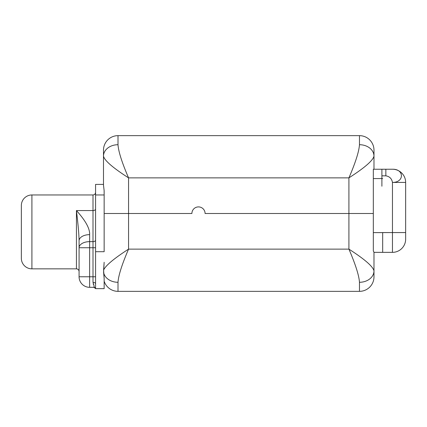 <?xml version="1.0" encoding="UTF-8"?>
<svg xmlns="http://www.w3.org/2000/svg" width="427" height="427" viewBox="0 0 427 427"><rect width="100%" height="100%" fill="white"/><g stroke="black" fill="none" stroke-linecap="round" stroke-linejoin="round"><path stroke-width="0.64" d="M103.489 185.174L104.145 190.73L103.489 185.174L103.489 156.111C104.455 160.499 112.813 167.752 128.559 177.872L128.559 213.5L191.894 213.5A6.597 6.597 0 0 1 198.491 206.903A6.597 6.597 0 0 1 205.088 213.5L373.321 213.5L348.912 213.5L348.912 177.872L128.559 177.872L128.559 213.5L191.894 213.5A6.597 6.597 0 0 1 198.491 206.903A6.597 6.597 0 0 1 205.088 213.5L348.912 213.5L348.912 177.872C364.658 167.752 373.017 160.499 373.983 156.111L373.983 169.241L381.898 169.236L373.983 169.241L381.898 169.236L373.983 169.241L381.898 169.236L373.983 169.241L381.898 169.236L373.983 169.241L373.983 162.676L373.983 166.658M103.489 156.111A14.513 11.401 180 0 1 118.001 144.716A14.513 11.401 180 0 0 103.489 156.111L103.489 150.165A14.513 14.513 0 0 1 118.001 135.653L118.001 144.716A14.513 11.401 180 0 0 103.489 156.111C104.455 160.499 112.813 167.752 128.559 177.872C121.983 162.623 118.466 151.569 118.001 144.716A14.513 11.401 180 0 0 103.489 156.111L103.489 150.165A14.513 14.513 0 0 1 118.001 135.653L359.47 135.653L359.47 144.716C359.006 151.569 355.488 162.623 348.912 177.872L128.559 177.872C121.983 162.623 118.466 151.569 118.001 144.716L118.001 135.653L359.47 135.653A14.513 14.513 0 0 1 373.983 150.165L373.983 156.111A14.513 11.401 180 0 0 359.47 144.716C359.006 151.569 355.488 162.623 348.912 177.872C364.658 167.752 373.017 160.499 373.983 156.111A14.513 11.401 180 0 0 359.47 144.716L359.47 135.653A14.513 14.513 0 0 1 373.983 150.165L373.983 156.111M128.559 213.5L104.145 213.5L128.559 213.5L128.559 249.128L348.912 249.128L348.912 213.5L348.912 249.128C355.488 264.377 359.006 275.431 359.47 282.284L359.47 291.347L118.001 291.347L118.001 282.284C118.466 275.431 121.983 264.377 128.559 249.128C113.945 258.565 105.624 265.541 103.601 270.061L104.145 262.269L103.585 272.207A14.513 11.401 -0 0 0 118.001 282.284A14.513 11.401 0 0 1 107.572 278.815A14.513 11.401 0 0 0 118.001 282.284C118.466 275.431 121.983 264.377 128.559 249.128L348.912 249.128C355.488 264.377 359.006 275.431 359.47 282.284A14.513 11.401 0 0 0 373.983 270.889C373.017 266.501 364.658 259.248 348.912 249.128C364.658 259.248 373.017 266.501 373.983 270.889A14.513 11.401 0 0 1 359.47 282.284A14.513 11.401 0 0 0 373.983 270.889A14.513 11.401 0 0 1 359.47 282.284L359.47 291.347L118.001 291.347A14.513 14.513 0 0 1 104.145 281.163A14.513 14.513 0 0 0 118.001 291.347L118.001 282.284A14.513 11.401 -0 0 1 103.585 272.207L104.145 278.409L103.601 270.061C105.624 265.541 113.945 258.565 128.559 249.128L128.559 213.5M373.321 250.953L373.983 252.293L373.983 276.835A14.513 14.513 0 0 1 359.47 291.347A14.513 14.513 0 0 0 373.983 276.835L373.983 252.293L373.321 250.953L373.321 232.619L373.321 250.953M94.036 287.328A2.573 2.514 90 0 1 95.568 287.995L95.573 288.647L104.145 288.647L104.145 278.409L104.145 288.647L95.573 288.647L95.573 184.405L103.489 184.405L95.573 184.405L95.573 251.7L104.145 251.7L104.145 194.963L95.573 194.963L104.145 194.963L104.145 251.7L95.573 251.7L95.573 287.995A2.573 2.514 90 0 0 93.876 287.323L93.54 287.328M95.573 288.647C94.223 287.398 93.476 286.96 93.332 287.328C93.759 287.104 94.5 287.542 95.573 288.647A2.573 2.573 -90 0 0 93.326 287.323L89.633 287.323L89.633 276.771L93.001 276.771L93.001 247.74L95.573 247.74L93.001 247.74L93.001 241.639A2.573 1.489 180 0 0 95.573 240.155A2.573 1.489 0 0 1 93.001 241.639L93.001 210.559A2.573 1.489 180 0 0 95.573 209.075A2.573 1.489 0 0 1 93.001 210.559L76.438 210.559C85.592 220.7 89.99 228.728 89.633 234.642L89.633 241.639L93.001 241.639L93.001 247.74L89.633 247.74L89.633 276.771L93.001 276.771L93.001 247.74L89.633 247.74L89.633 241.639L93.001 241.639L93.001 194.963L31.908 194.963L93.001 194.963L93.001 210.559L76.438 210.559L76.438 268.85L31.908 268.85L76.438 268.85C78.029 268.994 78.904 269.875 79.075 271.492M31.908 268.85L31.908 194.963L31.908 268.85A10.558 10.558 0 0 1 21.35 258.298L21.35 205.515A10.558 10.558 0 0 1 31.908 194.963A10.558 10.558 0 0 0 21.35 205.515L21.35 258.298A10.558 10.558 0 0 0 31.908 268.85M93.593 287.328L89.633 287.323A10.558 10.558 0 0 1 79.075 276.771L89.633 276.771L89.633 287.323A10.558 10.558 0 0 1 79.075 276.771L79.075 247.74L89.633 247.74L79.075 247.74A10.558 6.101 0 0 1 89.633 241.639A10.558 6.101 180 0 0 79.075 247.74L79.075 240.737A10.558 6.101 0 0 1 89.633 234.642C89.99 228.728 85.592 220.7 76.438 210.559C77.335 218.25 78.952 231.61 79.075 240.737A10.558 6.101 0 0 1 89.633 234.642L89.633 276.771L79.075 276.771L79.075 240.737C78.952 231.61 77.335 218.25 76.438 210.559L76.438 268.85M93.001 282.38C94.127 285.716 94.42 287.366 93.876 287.323C94.42 287.366 94.127 285.716 93.001 282.38A2.573 1.366 180 0 1 95.573 283.752A2.573 1.366 180 0 0 93.001 282.38L93.001 276.771L95.573 276.771L93.001 276.771L93.001 282.38M104.145 190.73L104.145 194.963L104.113 190.394M104.071 190.01L104.028 189.668M95.392 288.369A2.573 2.573 -90 0 0 95.162 288.097M93.182 283.848L93.326 284.361M93.326 287.323L93.876 287.323A2.573 2.514 -90 0 1 95.573 287.995A2.573 2.514 -90 0 0 94.079 287.334M381.898 178.555L373.321 178.593L373.321 169.241L373.321 232.619L392.456 232.566L392.456 182.425C391.778 178.657 389.579 176.458 385.859 175.828L381.898 175.828L381.898 178.555L373.321 178.593L373.321 232.619L382.672 232.619L382.672 252.357L373.983 252.357L382.672 252.357L382.672 232.566L392.456 232.566L392.456 252.357L382.672 252.357L392.456 252.357L392.456 182.425L405.65 182.425L405.65 239.163A13.194 13.194 0 0 1 392.456 252.357A13.194 13.194 0 0 0 405.65 239.163L405.65 232.566L392.456 232.566L405.65 232.566L405.65 182.425A13.194 13.194 0 0 0 392.456 169.231A13.194 13.194 0 0 1 405.65 182.425L392.456 182.425C404.545 182.526 404.23 168.846 392.456 169.236L385.859 169.231L385.859 175.828L381.898 175.828L381.898 178.555L382.672 178.518L381.898 178.555L382.672 178.518L381.898 178.555L381.898 186.231M373.321 169.241L381.898 169.241L373.321 169.241M381.898 169.231L381.898 175.828L381.898 169.231L385.859 169.236L385.859 175.828C389.579 176.458 391.778 178.657 392.456 182.425C404.545 182.526 404.23 168.846 392.456 169.236L392.205 169.241M387.262 169.241L388.335 169.241M391.111 169.241L391.714 169.241M373.983 252.293L373.983 270.889M93.001 194.963C94.548 194.824 95.402 193.965 95.573 192.39M93.566 287.323L93.849 287.328"/></g></svg>
